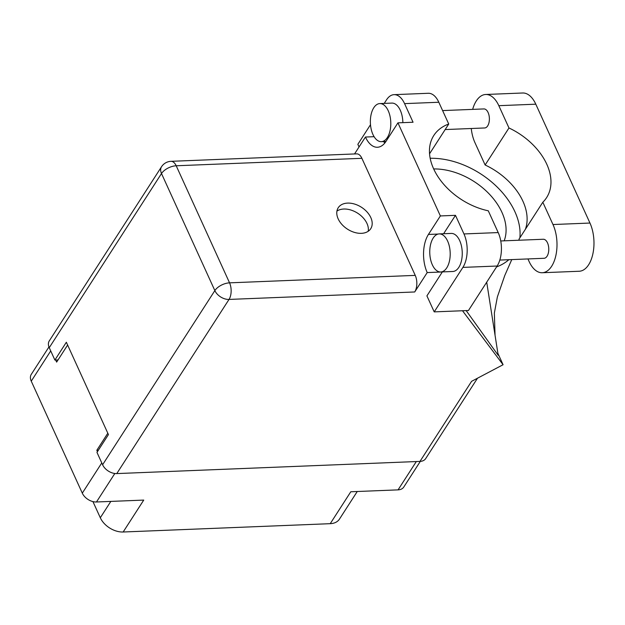 <?xml version="1.0" encoding="UTF-8"?>
<svg xmlns="http://www.w3.org/2000/svg" width="625" height="625" viewBox="0 0 625 625"><rect width="100%" height="100%" fill="white"/><g stroke="black" fill="none" stroke-linecap="round" stroke-linejoin="round"><path stroke-width="0.94" d="M48.945 346.953L31.289 374.352A11.812 7.938 32.8 0 0 31.25 381.148L82.297 493.148A11.812 7.938 32.8 0 0 96.469 501.984L143.734 500.086L123.164 532L330.234 523.68A19.055 12.797 -147.2 0 0 339.461 519.109L357.25 491.508M98.375 450.211L96.82 450.273L97.445 451.648M96.82 450.273L107.812 433.219M55.688 360.016L56.641 362.102L67.625 345.047M110.836 501.406L100.305 517.75A19.055 12.797 32.8 0 0 123.164 532M100.305 517.75L92.938 501.602M330.234 523.68L350.797 491.766L398.062 489.867A11.812 7.938 32.8 0 0 403.789 487.031L420.32 461.383M525.398 229.258A57.922 38.906 32.8 0 0 485.125 164.992L474.961 142.688A29.719 15.922 87.7 0 1 471.258 128.508M472.656 109.383A29.719 15.922 87.7 0 1 476.297 100.945A29.719 15.922 87.7 0 1 485.695 94.484A29.719 15.922 87.7 0 1 498.82 105.68L508.977 127.977L485.125 164.992M446.766 267.836A19.055 10.203 -92.3 0 0 449.391 246.461A19.055 10.203 -92.3 0 0 439.211 233.906A19.055 10.203 -92.3 0 0 433.188 238.047A19.055 10.203 -92.3 0 0 430.562 259.414A19.055 10.203 -92.3 0 0 440.742 271.977A19.055 10.203 -92.3 0 0 446.766 267.836M440.742 271.977L452.797 271.492A19.055 10.203 -92.3 0 0 458.82 267.352A19.055 10.203 -92.3 0 0 461.445 245.977A19.055 10.203 -92.3 0 0 451.266 233.422L439.211 233.906M387.367 137.508A19.055 10.203 -92.3 0 0 390 116.141A19.055 10.203 -92.3 0 0 379.82 103.578A19.055 10.203 -92.3 0 0 373.797 107.719A19.055 10.203 -92.3 0 0 371.164 129.094A19.055 10.203 -92.3 0 0 381.344 141.656A19.055 10.203 -92.3 0 0 387.367 137.508M402.859 122.648A19.055 10.203 -92.3 0 0 391.875 103.094L379.82 103.578M347.594 203.102A19.336 12.992 32.8 0 0 338.227 207.742A19.336 12.992 32.8 0 0 341.906 224.453A19.336 12.992 32.8 0 0 361.375 233.336A19.336 12.992 32.8 0 0 370.742 228.695A19.336 12.992 32.8 0 0 367.062 211.984A19.336 12.992 32.8 0 0 347.594 203.102M336.93 211.102A19.336 12.992 -147.2 0 1 343.773 209.031A19.336 12.992 -147.2 0 1 361.414 216.078A19.336 12.992 -147.2 0 1 368.219 231.266M442.609 110.586L483.891 108.93A9.523 5.102 87.7 0 1 488.984 115.211A9.523 5.102 87.7 0 1 487.672 125.898A9.523 5.102 87.7 0 1 484.656 127.969L445.172 129.555M500.75 240.961L543.289 239.258A9.523 5.102 87.7 0 1 548.375 245.531A9.523 5.102 87.7 0 1 547.062 256.219A9.523 5.102 87.7 0 1 544.047 258.289L499.812 260.07M442.297 271.914A27.148 14.539 87.7 0 0 442.32 271.969L426.914 295.875L434.211 311.883L462.891 267.398A23.812 12.758 -92.3 0 0 463.961 233.945L498.203 232.57A23.812 12.758 87.7 0 1 497.133 266.023L462.891 267.398M443.617 233.727L455.477 215.328L463.961 233.945M404.57 103.625A23.812 12.758 -92.3 0 0 394.055 94.656L428.297 93.281A23.812 12.758 87.7 0 1 438.812 102.25L404.57 103.625L413.055 122.242L397.938 122.852L440.367 215.937L428.438 234.445A27.148 14.539 -92.3 0 0 427.211 272.578L414.711 291.969L229.023 299.43L116.773 473.586L419.977 461.406L471.594 381.328L503.078 364.727L462.508 310.75M394.055 94.656A23.812 12.758 -92.3 0 0 386.523 99.836L384.227 103.398M359.055 146.953L357.852 144.32L370.492 124.711M384.828 143A27.148 14.539 87.7 0 1 383.594 141.562M438.812 102.25L448.734 124.023L429.555 153.789M466.18 310.602L498.195 355.297L486.711 282.18M497.883 353.328L503.078 364.727M448.734 124.023A57.922 38.906 32.8 0 0 433.812 135.469A57.922 38.906 32.8 0 0 488.281 210.797L498.203 232.57M434.211 311.883L468.453 310.508L497.133 266.023M116.773 473.586A11.812 7.938 -147.2 0 1 102.602 464.75L214.852 290.594L161.5 173.531L49.25 347.688L54.883 360.047L58.039 359.922M54.883 360.047L66.352 342.25L108.438 434.594L96.969 452.391L102.602 464.75M477.492 378.219L425.703 458.57A11.812 7.938 -147.2 0 1 419.977 461.406M49.25 347.688A11.812 7.938 -147.2 0 1 49.289 340.883L161.539 166.727A11.812 7.938 -147.2 0 0 161.5 173.531A11.812 6.047 -24.5 0 1 176.203 165.773L229.555 282.844L415.242 275.383A11.812 6.328 87.7 0 1 414.711 291.969M361.891 158.312L176.203 165.773A11.812 6.328 -92.3 0 0 170.992 161.328L356.68 153.867A11.812 6.328 87.7 0 1 361.891 158.312L415.242 275.383M374.109 136.688L365.445 137.039L354.539 153.953M442.32 271.969L427.211 272.578M455.477 215.328L440.367 215.937M365.445 137.039A27.148 14.539 -92.3 0 0 377.43 147.258A27.148 14.539 -92.3 0 0 386.016 141.359L397.938 122.852M496.547 266.922A71.445 47.992 32.8 0 0 508.836 259.703M519.875 237.836A71.445 47.992 32.8 0 0 434 158.32L430.156 158.203M433.68 168.945A57.922 38.906 -147.2 0 1 488.562 193.297A57.922 38.906 -147.2 0 1 504.164 240.828M485.695 94.484L522.672 93A29.719 15.922 87.7 0 1 535.797 104.188L589.961 223.047A29.719 15.922 87.7 0 1 592.812 254.164A29.719 15.922 87.7 0 1 579.227 271.25L542.25 272.734A29.719 15.922 87.7 0 1 529.125 261.547L527.938 258.938M519.406 240.211L518.961 239.25L542.82 202.234L552.984 224.531A29.719 15.922 87.7 0 1 555.836 255.648A29.719 15.922 87.7 0 1 542.25 272.734M542.82 202.234A57.922 38.906 32.8 0 0 546.609 197.609A57.922 38.906 32.8 0 0 508.977 127.977M31.25 381.148L50.727 350.93M82.297 493.148L101.773 462.93M96.469 501.984L114.828 473.5M398.062 489.867L416.32 461.555M229.023 299.43A11.812 6.328 -92.3 0 0 229.555 282.844A11.812 6.047 -24.5 0 0 214.852 290.594A11.812 7.938 32.8 0 0 229.023 299.43M438.125 234.055L428.438 234.445M552.984 224.531L589.961 223.047M498.82 105.68L535.797 104.188M511.773 259.586L504.773 275.5L497.367 296.945L494.352 313.07L495.047 335.266M170.992 161.328A11.812 11.812 0 0 0 161.539 166.727M381.344 141.656L385.938 141.469"/></g></svg>
